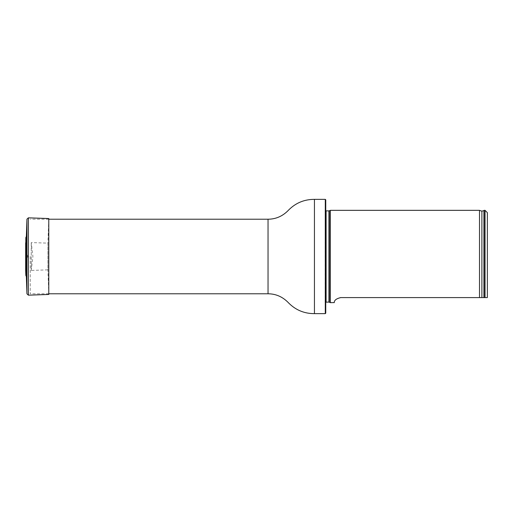 <?xml version="1.0" encoding="UTF-8"?>
<svg xmlns="http://www.w3.org/2000/svg" width="513" height="513" viewBox="0 0 513 513"><rect width="100%" height="100%" fill="white"/><g stroke="black" fill="none" stroke-linecap="round" stroke-linejoin="round"><path stroke-width="0.38" stroke-dasharray="2.56 1.92" d="M30.267 256.5L30.267 293.782L30.267 256.5M325.755 313.174L325.755 199.826M325.755 256.5L325.755 208.541L325.755 256.5M325.293 199.365L325.293 313.635M330.372 302.664L330.372 210.336M325.178 209.984L326.101 210.907L326.101 302.093L325.178 303.016L325.178 209.984L325.261 303.407L325.178 209.984M487.35 212.645L487.35 297.598M485.041 210.336L485.041 297.598L340.76 297.598C332.693 299.387 334.733 303.151 334.091 302.664C334.733 303.145 332.693 299.387 340.76 297.598M484.118 210.336L484.118 297.598M479.501 297.598L479.501 210.336M26.349 236.531L26.349 276.469M25.65 242.803L25.65 270.197L26.965 258.86L27.824 256.5L26.965 254.14L26.965 258.86L26.965 254.14L25.682 243.348L25.682 269.652L25.65 242.643L25.65 270.357M48.773 218.544L48.773 294.456L47.914 269.857L47.914 243.143L48.773 218.544M47.914 243.143L47.914 269.857L31.261 270.434L31.261 242.566L31.261 270.434L32.915 256.5L31.261 242.566L47.914 243.143M268.043 219.218L268.043 293.782M314.443 199.365L314.443 313.635M325.755 208.541L325.261 209.593L325.261 303.407L325.755 304.459M329.34 302.176L329.34 210.824M328.948 302.093L328.948 210.907M483.926 297.598L483.926 210.58M481.887 297.598L481.887 211.164M25.83 237.564L25.83 275.436M28.388 217.833L28.388 295.167M26.952 219.166L26.952 293.834M48.773 219.218L30.267 219.218M48.773 293.782L30.267 293.782"/><path stroke-width="0.77" d="M325.293 199.365L325.755 199.826L325.755 313.174L325.293 313.635L325.293 199.365L314.443 199.365C304.44 199.339 295.905 202.827 288.838 209.83C283.003 216.044 276.071 219.173 268.043 219.218L48.773 219.218M325.755 210.837L328.948 210.907L330.372 210.336L330.372 302.664L328.948 302.093L325.755 302.163M487.35 297.598L485.041 297.598L487.35 297.598L487.35 212.645L485.041 210.336L484.118 210.336L484.118 297.598L485.041 297.598L485.041 210.336M340.388 297.611L340.76 297.598C332.693 299.387 334.733 303.151 334.091 302.664C334.733 303.145 332.693 299.387 340.76 297.598L484.118 297.598M330.372 302.664L334.104 302.574M481.887 297.598L481.887 211.164L479.501 210.336L479.501 297.598M25.65 270.357L25.83 275.436L26.349 276.469L26.349 236.531L25.83 237.564L25.682 269.652M26.349 276.469L26.952 293.834L28.388 295.167L48.773 294.456L48.773 218.544L28.388 217.833L26.952 219.166L26.349 236.531M325.293 313.635L314.443 313.635C304.44 313.661 295.905 310.173 288.838 303.17C283.003 296.956 276.071 293.827 268.043 293.782L268.043 219.218M314.443 313.635L314.443 199.365M329.34 210.824L329.34 302.176M328.948 210.907L328.948 302.093M326.101 210.907L326.101 302.093M481.887 211.164L483.926 210.58L483.926 297.598M25.83 275.436L25.83 237.564M28.388 295.167L28.388 217.833M26.952 293.834L26.952 219.166M268.043 293.782L48.773 293.782M479.501 210.336L330.372 210.336M25.65 242.803L25.65 270.197"/></g></svg>

